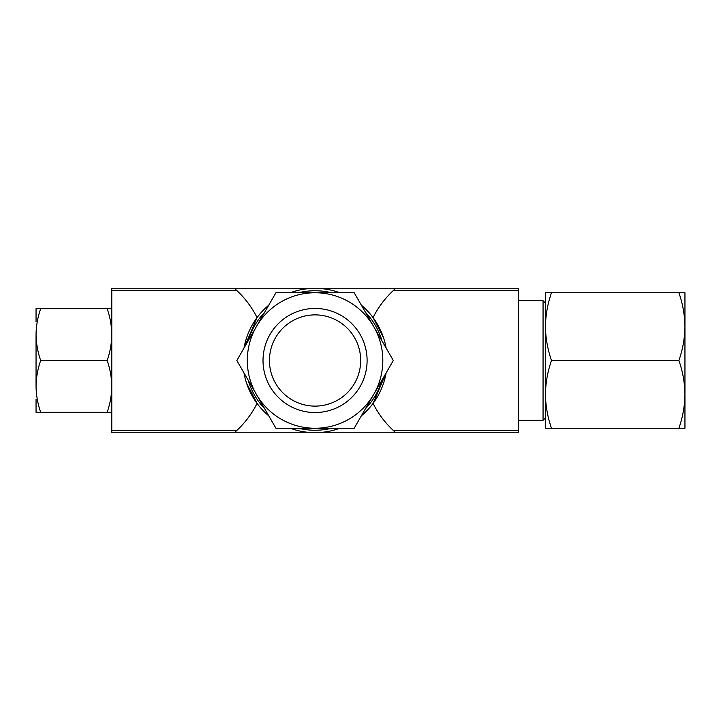 <?xml version="1.0" encoding="UTF-8"?>
<svg xmlns="http://www.w3.org/2000/svg" width="721" height="721" viewBox="0 0 721 721"><rect width="100%" height="100%" fill="white"/><g stroke="black" fill="none" stroke-linecap="round" stroke-linejoin="round"><path stroke-width="1.08" d="M545.446 394.378C545.617 405.896 547.636 417.189 551.493 428.256L545.446 428.256L545.446 394.378L545.446 417.901L543.057 420.289L543.057 300.711L545.446 303.099L545.446 326.622C545.617 338.131 547.636 349.433 551.493 360.5C547.636 371.567 545.617 382.86 545.446 394.378L545.446 326.622C545.617 315.095 547.636 303.802 551.493 292.744L684.95 292.744L684.95 326.622C684.779 315.104 682.76 303.811 678.894 292.744M545.446 326.622L545.446 292.744L551.493 292.744M111.782 412.313L107.15 412.313C110.106 403.859 111.656 395.216 111.782 386.411C111.647 377.606 110.106 368.963 107.15 360.5C110.106 352.037 111.656 343.403 111.782 334.589C111.647 325.784 110.106 317.15 107.15 308.687L111.782 308.687M373.054 317.591C378.237 307.281 385.023 298.233 393.414 290.446L395.279 288.751L518.345 288.751L518.345 432.249L322.638 432.249A72.145 72.145 0 0 0 339.825 428.256A72.145 72.145 0 0 1 322.638 432.249L234.848 432.249A95.659 95.659 0 0 0 257.064 403.409C251.881 413.719 245.095 422.767 236.713 430.554L234.848 432.249L111.782 432.249L111.782 288.751L234.848 288.751L236.713 290.446C245.095 298.233 251.881 307.281 257.064 317.591A95.659 95.659 0 0 0 234.848 288.751L322.638 288.751A72.145 72.145 0 0 1 339.825 292.744A72.145 72.145 0 0 0 322.638 288.751L395.279 288.751A95.659 95.659 0 0 0 373.054 317.591L383.545 337.825M257.064 403.409L246.573 383.175M243.995 348.072A72.145 72.145 0 0 1 268.762 305.172A72.145 72.145 0 0 0 243.995 348.072L257.064 317.591M386.123 372.928A72.145 72.145 0 0 1 361.356 415.828A72.145 72.145 0 0 0 386.123 372.928L373.054 403.409A95.659 95.659 0 0 0 395.279 432.249L393.414 430.554C385.023 422.767 378.237 413.719 373.054 403.409M307.488 432.249A72.145 72.145 0 0 1 290.293 428.256A72.145 72.145 0 0 0 307.488 432.249M268.762 415.828A72.145 72.145 0 0 1 243.995 372.928A72.145 72.145 0 0 0 268.762 415.828M290.293 292.744A72.145 72.145 0 0 1 307.488 288.751A72.145 72.145 0 0 0 290.293 292.744M361.356 305.172A72.145 72.145 0 0 1 386.123 348.072A72.145 72.145 0 0 0 361.356 305.172M518.345 300.711L543.057 300.711M36.05 321.728L36.05 308.687L40.682 308.687C37.726 317.141 36.176 325.784 36.05 334.589C36.185 343.394 37.726 352.037 40.682 360.5C37.726 368.963 36.176 377.597 36.05 386.411C36.185 395.216 37.726 403.85 40.682 412.313L36.05 412.313L36.05 399.272M107.15 308.687L40.682 308.687M107.15 360.5L40.682 360.5M107.15 412.313L40.682 412.313M36.05 334.589L36.05 386.411M684.95 428.256L678.894 428.256C682.76 417.198 684.779 405.905 684.95 394.378C684.779 382.869 682.76 371.567 678.894 360.5C682.76 349.433 684.779 338.14 684.95 326.622L684.95 428.256M551.493 428.256L678.894 428.256M551.493 360.5L678.894 360.5M684.95 308.056L684.95 326.622M684.95 394.378L684.95 412.944M236.821 360.5L275.936 292.744L354.182 292.744L393.305 360.5L354.182 428.256L275.936 428.256L236.821 360.5M315.059 314.879A45.621 45.621 0 0 1 354.57 383.311A45.621 45.621 0 0 1 275.557 383.311A45.621 45.621 0 0 1 315.059 314.879M315.059 308.453A52.047 52.047 0 0 1 360.13 386.519A52.047 52.047 0 0 1 269.987 386.519A52.047 52.047 0 0 1 315.059 308.453M373.739 394.378A67.756 67.756 0 0 1 256.379 394.378A67.756 67.756 0 0 1 315.059 292.744A67.756 67.756 0 0 1 373.739 394.378M298.503 292.744A69.757 69.757 0 0 1 331.615 292.744M365.466 312.283A69.757 69.757 0 0 1 382.022 340.961M382.022 380.039A69.757 69.757 0 0 1 365.466 408.717M331.615 428.256A69.757 69.757 0 0 1 298.503 428.256M264.661 408.717A69.757 69.757 0 0 1 248.105 380.039M248.105 340.961A69.757 69.757 0 0 1 264.661 312.283M236.713 430.554L111.782 430.554M518.345 430.554L393.414 430.554M236.713 290.446L111.782 290.446M518.345 290.446L393.414 290.446M518.345 420.289L543.057 420.289"/></g></svg>
